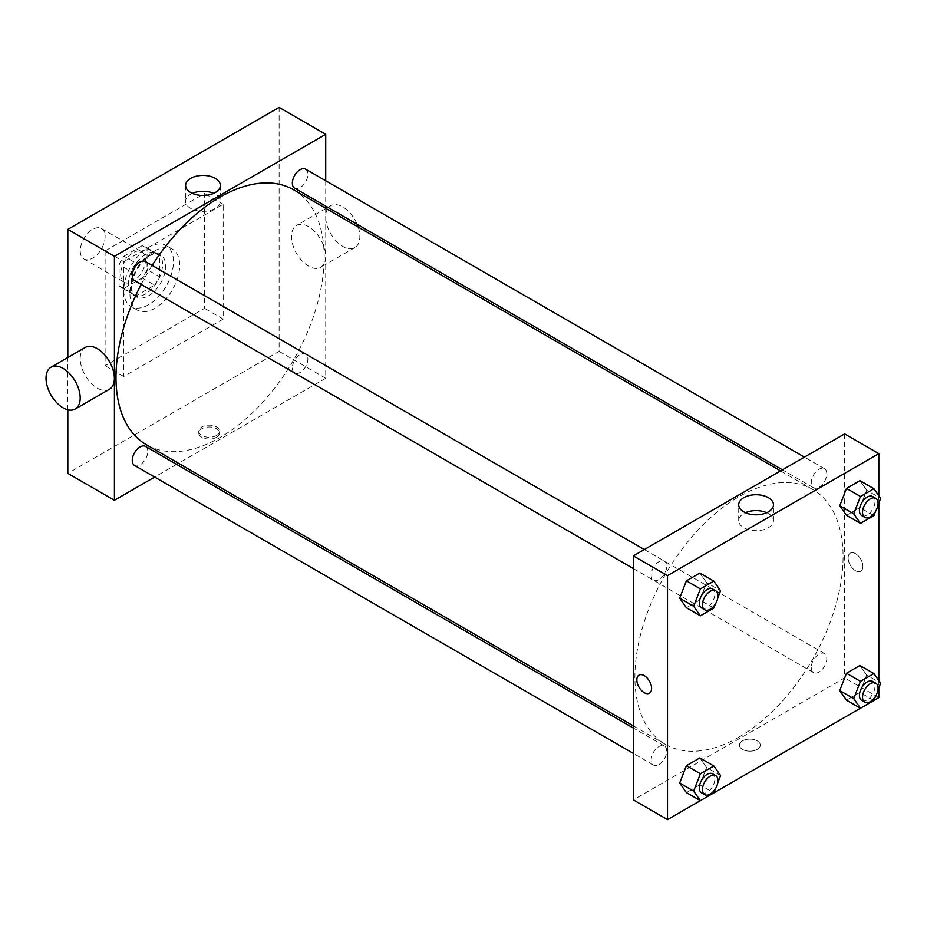 <?xml version="1.0" encoding="UTF-8"?>
<svg xmlns="http://www.w3.org/2000/svg" width="927" height="927" viewBox="0 0 927 927"><rect width="100%" height="100%" fill="white"/><g stroke="black" fill="none" stroke-linecap="round" stroke-linejoin="round"><path stroke-width="0.7" stroke-dasharray="4.63 3.48" d="M80.255 250.916A17.578 10.151 120 0 0 83.894 258.957A17.578 10.151 120 0 0 101.472 248.818A17.578 10.151 120 0 0 101.472 228.517A17.578 10.151 120 0 0 87.926 233.222A17.578 10.151 120 0 0 80.255 250.916M120.649 274.241A17.578 10.151 120 0 0 124.288 282.283A17.578 10.151 120 0 0 141.866 272.132A17.578 10.151 120 0 0 141.866 251.843A17.578 10.151 120 0 0 128.32 256.547A17.578 10.151 120 0 0 120.649 274.241M123.963 256.176L142.19 245.655A23.604 13.627 120 0 1 144.879 246.617A23.604 13.627 120 0 1 147.057 248.459L147.057 269.514A23.604 13.627 120 0 1 142.19 277.949L123.963 288.471A23.604 13.627 120 0 1 121.275 287.509A23.604 13.627 120 0 1 119.096 285.667L119.096 264.612A23.604 13.627 120 0 1 123.963 256.176L136.385 263.361L154.624 252.828L142.19 245.655M142.19 277.949L154.624 285.122L136.385 295.643L123.963 288.471M119.096 285.667L131.518 292.839L131.518 271.785L119.096 264.612M131.518 292.839A23.604 13.627 120 0 0 133.697 294.682A23.604 13.627 120 0 0 136.385 295.643M154.624 285.122A23.604 13.627 120 0 0 159.49 276.686L147.057 269.514M154.624 252.828A23.604 13.627 120 0 1 157.312 253.789A23.604 13.627 120 0 1 159.49 255.632L159.49 276.686M136.385 263.361A23.604 13.627 120 0 0 131.518 271.785M145.504 293.975A24.172 13.951 -60 0 1 133.418 295.168A24.172 13.951 -60 0 1 133.418 267.266A24.172 13.951 -60 0 1 157.59 253.303A24.172 13.951 -60 0 1 161.298 272.677A24.172 13.951 -60 0 1 145.504 293.975M148.61 295.771A24.172 13.951 120 0 0 164.403 274.473A24.172 13.951 120 0 0 160.695 255.099A24.172 13.951 120 0 0 142.074 261.576A24.172 13.951 120 0 0 131.518 285.898A24.172 13.951 120 0 0 136.524 296.964A24.172 13.951 120 0 0 148.61 295.771M159.49 255.632L147.057 248.459M123.754 290.383A35.156 20.301 120 0 0 131.031 306.478A35.156 20.301 120 0 0 166.188 286.176A35.156 20.301 120 0 0 166.188 245.585A35.156 20.301 120 0 0 139.096 255.006A35.156 20.301 120 0 0 123.754 290.383M129.965 293.975A35.156 20.301 120 0 0 137.254 310.058A35.156 20.301 120 0 0 172.399 289.769A35.156 20.301 120 0 0 172.399 249.178A35.156 20.301 120 0 0 145.307 258.598A35.156 20.301 120 0 0 129.965 293.975M105.11 250.916L105.11 365.725L204.543 308.32L204.543 193.511L105.11 250.916L123.754 261.681L123.754 376.489L223.187 319.085L223.187 204.276L123.754 261.681M223.187 204.276L204.543 193.511M279.12 107.393L279.12 351.379L67.822 473.373M67.822 409.815L67.822 357.498M216.582 437.266A10.44 6.026 0 0 0 219.641 433.002A10.44 6.026 0 0 0 209.201 426.976A10.44 6.026 0 0 0 198.76 433.002A10.44 6.026 0 0 0 205.203 438.575A10.44 6.026 0 0 0 216.582 437.266M325.725 208.308L325.725 378.286L279.12 351.379M325.725 378.286L178.517 463.28M176.628 464.369L154.658 477.057M145.527 261.565A10.985 6.338 -60 0 1 147.208 270.371A10.985 6.338 -60 0 1 140.035 280.047A10.985 6.338 -60 0 1 134.542 280.591M145.527 446.42A10.985 6.338 -60 0 1 147.208 455.215A10.985 6.338 -60 0 1 140.035 464.902A10.985 6.338 -60 0 1 134.542 465.447M292.353 367.996A10.985 6.338 120 0 0 294.624 373.025A10.985 6.338 120 0 0 305.609 366.675A10.985 6.338 120 0 0 305.609 353.987A10.985 6.338 120 0 0 297.15 356.93A10.985 6.338 120 0 0 292.353 367.996M325.725 180.753L325.725 206.118M305.609 169.143A10.985 6.338 -60 0 1 307.3 177.938A10.985 6.338 -60 0 1 300.116 187.625A10.985 6.338 -60 0 1 294.624 188.169M293.685 189.803A147.208 84.994 -60 0 1 316.246 307.764A147.208 84.994 -60 0 1 220.081 437.486A147.208 84.994 -60 0 1 146.478 444.775M141.182 284.427A147.208 84.994 -60 0 1 152.167 265.4M109.374 389.317A24.172 13.951 60 0 1 97.289 388.123A24.172 13.951 60 0 1 81.506 366.825A24.172 13.951 60 0 1 85.203 347.463M308.587 226.663A24.172 13.951 -120 0 0 296.501 225.47A24.172 13.951 -120 0 0 296.501 253.384A24.172 13.951 -120 0 0 320.672 267.335A24.172 13.951 -120 0 0 324.369 247.961A24.172 13.951 -120 0 0 308.587 226.663M223.187 319.085L204.543 308.32M123.754 376.489L105.11 365.725M192.352 193.372A17.381 10.035 0 0 0 185.609 201.31A17.381 10.035 0 0 0 202.99 211.344A17.381 10.035 0 0 0 220.371 201.31A17.381 10.035 0 0 0 215.284 194.206A17.381 10.035 0 0 0 213.627 193.372M216.582 435.458A10.44 6.026 180 0 1 205.203 436.768A10.44 6.026 180 0 1 198.76 431.194A10.44 6.026 180 0 1 209.201 425.169A10.44 6.026 180 0 1 219.641 431.194A10.44 6.026 180 0 1 216.582 435.458M358.181 227.045A24.172 13.951 60 0 1 354.844 247.602A24.172 13.951 60 0 1 330.684 233.65A24.172 13.951 60 0 1 330.684 205.736A24.172 13.951 60 0 1 342.77 206.93A24.172 13.951 60 0 1 357.115 224.241M738.993 737.081A147.208 84.994 120 0 0 835.157 607.359A147.208 84.994 120 0 0 812.597 489.398A147.208 84.994 120 0 0 699.155 528.83A147.208 84.994 120 0 0 634.902 676.977A147.208 84.994 120 0 0 665.389 744.369A147.208 84.994 120 0 0 738.993 737.081M658.946 579.642A10.985 6.338 -60 0 1 653.454 580.186A10.985 6.338 -60 0 1 653.454 567.498A10.985 6.338 -60 0 1 664.439 561.159A10.985 6.338 -60 0 1 666.71 566.188A10.985 6.338 -60 0 1 658.946 579.642M811.264 667.579A10.985 6.338 120 0 0 813.535 672.608A10.985 6.338 120 0 0 824.52 666.27A10.985 6.338 120 0 0 824.52 653.581A10.985 6.338 120 0 0 816.061 656.525A10.985 6.338 120 0 0 811.264 667.579M658.946 764.497A10.985 6.338 120 0 0 666.119 754.81A10.985 6.338 120 0 0 664.439 746.003A10.985 6.338 120 0 0 655.968 748.946A10.985 6.338 120 0 0 651.183 760.013A10.985 6.338 120 0 0 653.454 765.042A10.985 6.338 120 0 0 658.946 764.497M819.028 487.22A10.985 6.338 120 0 0 826.212 477.532A10.985 6.338 120 0 0 824.52 468.726A10.985 6.338 120 0 0 816.061 471.669A10.985 6.338 120 0 0 811.264 482.735A10.985 6.338 120 0 0 813.535 487.764A10.985 6.338 120 0 0 819.028 487.22M844.636 433.894L844.636 677.88L633.338 799.874M878.819 697.614L844.636 677.88M873.941 700.43L860.441 708.228M720.569 775.563L706.583 767.486L699.85 757.915L706.583 767.486L699.85 784.821L713.836 792.898L700.348 800.65M742.481 749.41A10.44 6.026 0 0 0 753.86 750.719A10.44 6.026 0 0 0 760.302 745.157A10.44 6.026 0 0 0 749.862 739.132A10.44 6.026 0 0 0 739.433 745.157A10.44 6.026 0 0 0 742.481 749.41A10.44 6.026 0 0 0 753.86 750.719A10.44 6.026 0 0 0 760.302 745.146A10.44 6.026 0 0 0 749.862 739.12A10.44 6.026 0 0 0 739.433 745.146A10.44 6.026 0 0 0 742.481 749.41M866.664 490.209L859.943 480.638L866.664 490.209L859.943 507.544L846.49 515.319L859.943 507.544L866.664 490.209L880.65 498.286M699.85 784.821L686.397 792.597L699.85 784.821L706.583 767.486M878.819 495.678L878.819 503.013M878.819 680.522L878.819 687.857M866.664 675.065L859.943 665.493L866.664 675.065L859.943 692.399L846.49 700.175L859.943 692.399L866.664 675.065L880.65 683.141M706.583 582.631L699.85 573.06L706.583 582.631L699.85 599.978L686.397 607.741L699.85 599.978L706.583 582.631L720.569 590.708M848.135 557.903A10.44 6.026 -120 0 0 852.689 568.413A10.44 6.026 -120 0 0 860.731 571.206A10.44 6.026 -120 0 0 860.731 559.155A10.44 6.026 -120 0 0 850.291 553.129A10.44 6.026 -120 0 0 848.135 557.903A10.44 6.026 -120 0 0 852.689 568.413A10.44 6.026 -120 0 0 860.731 571.206A10.44 6.026 -120 0 0 860.731 559.155A10.44 6.026 -120 0 0 850.291 553.129A10.44 6.026 -120 0 0 848.124 557.903M639.004 675.123L639.004 675.123A10.44 6.026 60 0 1 647.046 677.915A10.44 6.026 60 0 1 651.6 688.413A10.44 6.026 60 0 1 649.445 693.199L649.433 693.199M766.722 512.701A17.381 10.035 180 0 1 773.466 520.638A17.381 10.035 180 0 1 762.736 529.908A17.381 10.035 180 0 1 743.79 527.73A17.381 10.035 180 0 1 738.703 520.638A17.381 10.035 180 0 1 745.447 512.701M717.799 597.834L715.459 603.859M701.612 607.985A10.985 6.338 120 0 0 712.596 601.646A10.985 6.338 120 0 0 712.596 588.958M713.836 608.042L699.85 599.978M877.892 505.4L875.552 511.437M861.704 515.563A10.985 6.338 120 0 0 872.689 509.224A10.985 6.338 120 0 0 872.689 496.536M873.918 515.621L859.943 507.544M717.799 782.678L715.459 788.715M701.612 792.84A10.985 6.338 120 0 0 712.596 786.502A10.985 6.338 120 0 0 712.596 773.813M877.892 690.256L875.552 696.281M861.704 700.418A10.985 6.338 120 0 0 872.689 694.08A10.985 6.338 120 0 0 872.689 681.391M873.918 700.476L859.943 692.399M83.894 258.957L124.288 282.283M101.472 228.517L141.866 251.843M160.695 255.099L157.59 253.303M136.524 296.964L133.418 295.168M157.312 253.789L144.879 246.617M133.697 294.682L121.275 287.509M172.399 249.178L166.188 245.585M137.254 310.058L131.031 306.478M185.609 185.435L185.609 201.31M220.371 185.435L220.371 201.31M219.641 433.002L219.641 431.194M198.76 433.002L198.76 431.194M330.684 205.736L327.868 207.358M325.98 208.448L296.501 225.47M354.844 247.602L320.672 267.335M812.597 489.398L780.557 470.893M665.389 744.369L633.338 725.876M633.338 568.575L653.454 580.186M644.323 549.549L664.439 561.159M824.52 653.581L305.609 353.987M813.535 672.608L294.624 373.025M664.439 746.003L633.338 728.054M653.454 765.042L633.338 753.419M824.52 468.726L804.416 457.115M813.535 487.764L782.446 469.804M773.466 520.638L773.466 504.763M738.703 520.638L738.703 504.763"/><path stroke-width="1.39" d="M67.822 357.498L67.822 229.386L279.12 107.393L325.725 134.311L325.725 180.753M154.658 477.057L114.427 500.279L67.822 473.373L67.822 409.815M178.517 463.28L176.628 464.369M633.338 568.575L134.542 280.591A10.985 6.338 -60 0 1 134.542 267.903A10.985 6.338 -60 0 1 145.527 261.565L644.323 549.549M633.338 753.419L134.542 465.447A10.985 6.338 -60 0 1 134.542 452.758A10.985 6.338 -60 0 1 145.527 446.42L633.338 728.054M325.725 206.118L325.725 208.308M114.427 500.279L114.427 256.292L325.725 134.311M782.446 469.804L294.624 188.169A10.985 6.338 -60 0 1 294.624 175.481A10.985 6.338 -60 0 1 305.609 169.143L804.416 457.115M633.338 725.876L146.478 444.775A147.208 84.994 -60 0 1 141.182 284.427M152.167 265.4A147.208 84.994 -60 0 1 293.685 189.803L780.557 470.893M51.031 367.196L85.203 347.463A24.172 13.951 60 0 1 109.374 361.414A24.172 13.951 60 0 1 109.374 389.317L75.191 409.05A24.172 13.951 -120 0 0 75.191 381.148A24.172 13.951 -120 0 0 51.031 367.196A24.172 13.951 -120 0 0 47.323 386.559A24.172 13.951 -120 0 0 63.117 407.857A24.172 13.951 -120 0 0 75.191 409.05M114.427 256.292L67.822 229.386M215.284 178.343A17.381 10.035 180 0 1 220.371 185.435A17.381 10.035 180 0 1 202.99 195.47A17.381 10.035 180 0 1 185.609 185.435A17.381 10.035 180 0 1 196.339 176.165A17.381 10.035 180 0 1 215.284 178.343M213.627 193.372A17.381 10.035 0 0 0 192.352 193.372M357.115 224.241A24.172 13.951 60 0 1 358.181 227.045M700.348 800.65L667.521 819.607L633.338 799.874L633.338 555.887L844.636 433.894L878.819 453.627L878.819 495.678M878.819 687.857L878.819 697.614L873.941 700.43M860.441 708.228L700.383 800.661L693.651 791.102L700.383 773.755L713.836 765.992L720.569 775.563L717.799 782.678M846.49 515.319L839.758 505.748L846.49 488.413L859.943 480.638L846.49 488.413L839.758 505.748L846.49 515.319L860.465 523.396L853.744 513.825L860.465 496.478L873.918 488.714L880.65 498.286L877.892 505.4M686.397 792.597L679.676 783.025L686.397 765.69L699.85 757.915L686.397 765.69L679.676 783.025L686.397 792.597L700.383 800.661M878.819 503.013L878.819 680.522M667.521 819.607L667.521 575.621L878.819 453.627M846.49 700.175L839.758 690.603L846.49 673.257L859.943 665.493L846.49 673.257L839.758 690.603L846.49 700.175L860.465 708.24L853.744 698.668L860.465 681.333L873.918 673.57L880.65 683.141L877.892 690.256M686.397 607.741L679.676 598.17L686.397 580.835L699.85 573.06L686.397 580.835L679.676 598.17L686.397 607.741L700.383 615.818L693.651 606.246L700.383 588.9L713.836 581.136L720.569 590.708L717.799 597.834M667.521 575.621L633.338 555.887M743.79 511.855A17.381 10.035 180 0 1 738.703 504.763A17.381 10.035 180 0 1 756.084 494.728A17.381 10.035 180 0 1 773.466 504.763A17.381 10.035 180 0 1 762.736 514.033A17.381 10.035 180 0 1 743.79 511.855M651.6 688.413A10.44 6.026 60 0 1 649.433 693.199A10.44 6.026 60 0 1 639.004 687.174A10.44 6.026 60 0 1 639.004 675.123A10.44 6.026 60 0 1 647.046 677.915A10.44 6.026 60 0 1 651.6 688.413M649.445 693.199A10.44 6.026 60 0 1 639.004 687.174A10.44 6.026 60 0 1 639.004 675.123M745.447 512.701A17.381 10.035 180 0 1 766.722 512.701M715.459 603.859L713.836 608.042L700.383 615.818M715.714 590.754L712.596 588.958A10.985 6.338 120 0 0 704.138 591.901A10.985 6.338 120 0 0 699.34 602.956A10.985 6.338 120 0 0 701.612 607.985L704.729 609.781A10.985 6.338 120 0 0 715.714 603.442A10.985 6.338 120 0 0 715.714 590.754A10.985 6.338 120 0 0 707.243 593.697A10.985 6.338 120 0 0 702.446 604.752A10.985 6.338 120 0 0 704.729 609.781M693.651 606.246L679.676 598.17M700.383 588.9L686.397 580.835M713.836 581.136L699.85 573.06M875.552 511.437L873.918 515.621L860.465 523.396M875.795 498.332L872.689 496.536A10.985 6.338 120 0 0 864.219 499.479A10.985 6.338 120 0 0 859.422 510.534A10.985 6.338 120 0 0 861.704 515.563L864.81 517.359A10.985 6.338 120 0 0 875.795 511.02A10.985 6.338 120 0 0 875.795 498.332A10.985 6.338 120 0 0 867.324 501.275A10.985 6.338 120 0 0 862.539 512.33A10.985 6.338 120 0 0 864.81 517.359M853.744 513.825L839.758 505.748M860.465 496.478L846.49 488.413M873.918 488.714L859.943 480.638M715.459 788.715L713.836 792.898M715.714 775.609L712.596 773.813A10.985 6.338 120 0 0 704.138 776.756A10.985 6.338 120 0 0 699.34 787.811A10.985 6.338 120 0 0 701.612 792.84L704.729 794.636A10.985 6.338 120 0 0 715.714 788.298A10.985 6.338 120 0 0 715.714 775.609A10.985 6.338 120 0 0 707.243 778.553A10.985 6.338 120 0 0 702.446 789.607A10.985 6.338 120 0 0 704.729 794.636M693.651 791.102L679.676 783.025M700.383 773.755L686.397 765.69M713.836 765.992L699.85 757.915M875.552 696.281L873.918 700.476L860.465 708.24M875.795 683.187L872.689 681.391A10.985 6.338 120 0 0 864.219 684.335A10.985 6.338 120 0 0 859.422 695.389A10.985 6.338 120 0 0 861.704 700.418L864.81 702.214A10.985 6.338 120 0 0 875.795 695.864A10.985 6.338 120 0 0 875.795 683.187A10.985 6.338 120 0 0 867.324 686.131A10.985 6.338 120 0 0 862.539 697.185A10.985 6.338 120 0 0 864.81 702.214M853.744 698.668L839.758 690.603M860.465 681.333L846.49 673.257M873.918 673.57L859.943 665.493M327.868 207.358L325.98 208.448"/></g></svg>
